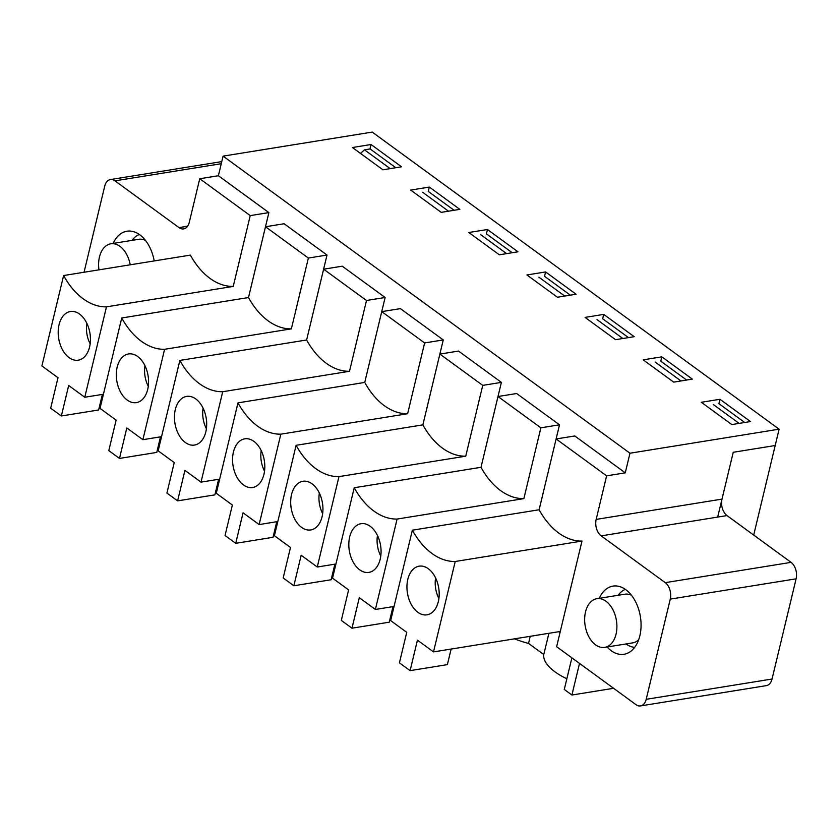 <?xml version="1.0" encoding="UTF-8"?>
<svg xmlns="http://www.w3.org/2000/svg" width="838" height="838" viewBox="0 0 838 838"><rect width="100%" height="100%" fill="white"/><g stroke="black" fill="none" stroke-linecap="round" stroke-linejoin="round"><path stroke-width="1.26" d="M98.957 269.836A24.648 15.849 80.8 0 1 110.805 243.806A24.648 15.849 80.8 0 1 119.96 246.351A24.648 15.849 80.8 0 1 130.225 264.798M132.121 240.37A29.581 19.012 80.8 0 1 139.307 234.472M110.805 243.806L138.762 239.291A24.648 15.849 80.8 0 1 145.435 240.359M606.01 601.265A24.648 15.849 80.8 0 1 616.894 627.547A24.648 15.849 80.8 0 1 604.701 647.386A24.648 15.849 80.8 0 1 585.134 625.567A24.648 15.849 80.8 0 1 596.855 598.709A24.648 15.849 80.8 0 1 606.01 601.265M618.172 595.273A29.581 19.012 80.8 0 1 625.368 589.376M634.701 647.292A29.581 19.012 80.8 0 1 626.017 643.951M638.661 639.782A24.648 15.849 80.8 0 1 632.669 642.882L604.701 647.386M596.855 598.709L624.823 594.205A24.648 15.849 80.8 0 1 631.485 595.263M579.508 663.413L571.914 695.016L613.594 688.302M571.914 695.016L564.288 689.454L571.883 657.84M566.855 678.78A51.013 21.285 -166.5 0 1 543.789 654.541L528.537 643.406A51.013 21.285 -166.5 0 1 514.501 638.839M177.604 500.873L184.926 470.38L201.015 482.133L222.719 391.723A73.828 47.452 80.8 0 1 179.856 360.424L158.152 450.823L174.241 462.576L166.919 493.079L177.604 500.873L214.884 494.86L218.624 479.294M205.823 431.874A24.648 15.849 80.8 0 1 195.17 444.936A24.648 15.849 80.8 0 1 174.922 423.253A24.648 15.849 80.8 0 1 187.335 396.311A24.648 15.849 80.8 0 1 202.681 407.352A24.648 15.849 80.8 0 1 205.823 431.874M179.856 360.424L306.624 339.987L323.625 269.197L342.26 266.191L385.134 297.49L364.74 382.432L381.751 311.631L400.386 308.625L443.26 339.935L422.865 424.876L439.877 354.076L458.512 351.07L501.386 382.379L480.991 467.321M222.719 391.723L349.498 371.286A73.828 47.452 80.8 0 1 306.624 339.987L327.009 255.045L284.134 223.746L265.499 226.752L308.363 258.052L327.009 255.045M219.671 479.127L201.015 482.133M349.498 371.286L366.489 300.496L385.134 297.49M545.58 271.952L576.094 294.232L557.448 297.239L526.934 274.958L545.58 271.952L544.532 276.31L570.343 295.165M264.525 471.176A22.773 14.644 80.8 0 1 261.215 450.603M235.729 543.317L243.051 512.814L259.141 524.567L280.845 434.168A73.828 47.452 80.8 0 1 237.982 402.869L216.277 493.268L232.367 505.021L225.045 535.513L235.729 543.317L273.01 537.305L276.75 521.728M263.949 474.318A24.648 15.849 80.8 0 1 253.296 487.381A24.648 15.849 80.8 0 1 233.048 465.698A24.648 15.849 80.8 0 1 245.461 438.745A24.648 15.849 80.8 0 1 260.807 449.797A24.648 15.849 80.8 0 1 263.949 474.318M237.982 402.869L364.75 382.432A73.828 47.452 80.8 0 0 407.624 413.731L424.615 342.941L443.26 339.935M280.845 434.168L407.624 413.731M277.797 521.561L259.141 524.567M603.706 314.397L634.219 336.677L615.574 339.683L585.06 317.403L603.706 314.397L602.658 318.754L628.469 337.599M322.651 513.61A22.773 14.644 80.8 0 1 319.341 493.048M293.855 585.762L301.177 555.259L317.267 567.012L338.971 476.613A73.828 47.452 80.8 0 1 296.107 445.313L274.403 535.712L290.493 547.465L283.171 577.958L293.855 585.762L331.136 579.749L334.875 564.173M322.075 516.753A24.648 15.849 80.8 0 1 311.422 529.815A24.648 15.849 80.8 0 1 291.174 508.142A24.648 15.849 80.8 0 1 303.586 481.19A24.648 15.849 80.8 0 1 318.932 492.231A24.648 15.849 80.8 0 1 322.075 516.753M296.107 445.313L422.876 424.876A73.828 47.452 80.8 0 0 465.739 456.176L482.74 385.375L501.386 382.379M338.971 476.613L465.739 456.176M335.923 564.005L317.267 567.012M661.831 356.841L692.345 379.122L673.7 382.128L643.186 359.848L661.831 356.841L660.784 361.199L686.594 380.043M380.777 556.055A22.773 14.644 80.8 0 1 377.467 535.492M530.245 636.304L528.537 643.406M351.981 628.196L359.303 597.704L375.393 609.456L397.097 519.057A73.828 47.452 80.8 0 1 354.233 487.747L332.529 578.157L348.618 589.9L341.296 620.403L351.981 628.196L389.261 622.194L393.001 606.618M380.201 559.197A24.648 15.849 80.8 0 1 369.548 572.26A24.648 15.849 80.8 0 1 349.299 550.576A24.648 15.849 80.8 0 1 361.712 523.635A24.648 15.849 80.8 0 1 377.058 534.675A24.648 15.849 80.8 0 1 380.201 559.197M354.233 487.747L481.002 467.311L498.002 396.521L516.637 393.514L559.512 424.814L539.117 509.755M397.097 519.057L523.865 498.62A73.828 47.452 80.8 0 1 481.002 467.311M394.049 606.45L375.393 609.456M523.865 498.62L540.866 427.82L559.512 424.814M548.89 633.298L543.789 654.541M113.182 243.418A34.515 22.186 80.8 0 1 126.947 231.215A34.515 22.186 80.8 0 1 154.202 260.932M84.051 272.245L104.719 186.162A12.329 7.919 80.8 0 1 110.386 179.562A12.329 7.919 80.8 0 1 114.963 180.84L179.039 227.632L187.555 226.25M401.559 166.793L382.924 169.8L352.41 147.519L371.045 144.513L401.559 166.793M369.987 148.944L371.045 144.513M90.148 343.842A22.773 14.644 80.8 0 1 86.838 323.279M61.352 415.983L68.674 385.49L84.774 397.243L106.468 306.844A73.828 47.452 80.8 0 1 63.604 275.545L41.9 365.944L58 377.697L50.678 408.19L61.352 415.983L98.643 409.981L102.372 394.405M59.058 324.704A24.648 15.849 80.8 0 1 71.083 311.422A24.648 15.849 80.8 0 1 89.959 333.325A24.648 15.849 80.8 0 1 78.929 360.047A24.648 15.849 80.8 0 1 62.682 350.116A24.648 15.849 80.8 0 1 59.058 324.704M63.604 275.545L190.373 255.108A73.828 47.452 80.8 0 0 233.247 286.407L250.237 215.607L268.883 212.601L248.488 297.553M106.468 306.844L233.247 286.407M103.42 394.237L84.774 397.243M599.243 598.332A34.515 22.186 80.8 0 1 612.997 586.118A34.515 22.186 80.8 0 1 640.389 616.663A34.515 22.186 80.8 0 1 623.985 654.269A34.515 22.186 80.8 0 1 607.089 646.999M791.082 562.361L665.246 582.651A12.329 7.919 80.8 0 1 670.264 599.107L646.203 699.311A12.329 7.919 80.8 0 1 640.536 705.91L766.372 685.631A12.329 7.919 -99.2 0 0 772.039 679.031L796.1 578.828A12.329 7.919 -99.2 0 0 791.082 562.361L727.007 515.58L601.171 535.859A12.329 7.919 80.8 0 1 596.164 519.403L606.618 475.837L556.118 438.965L574.763 435.959L625.263 472.831L606.618 475.837M665.246 582.651L601.171 535.859M719.957 399.286L750.471 421.556L731.825 424.562L701.312 402.282L719.957 399.286L718.91 403.633L744.72 422.488M438.903 598.5A22.773 14.644 80.8 0 1 435.592 577.927M558.831 631.695L560.025 632.575M410.107 670.641L417.429 640.148L433.518 651.901L455.223 561.491A73.828 47.452 80.8 0 1 412.359 530.192L390.655 620.591L406.744 632.344L399.422 662.848L410.107 670.641L447.387 664.628L451.127 649.062M438.326 601.642A24.648 15.849 80.8 0 1 427.673 614.704A24.648 15.849 80.8 0 1 407.425 593.021A24.648 15.849 80.8 0 1 419.838 566.079A24.648 15.849 80.8 0 1 435.184 577.12A24.648 15.849 80.8 0 1 438.326 601.642M433.518 651.901L560.287 631.464L581.991 541.065A73.828 47.452 80.8 0 1 539.127 509.755L556.118 438.965M455.223 561.491L581.991 541.065M412.359 530.192L539.127 509.755M560.287 631.464L556.631 646.706L635.958 704.632A12.329 7.919 80.8 0 0 640.536 705.91M250.237 215.607L199.748 178.735L189.283 222.3A12.329 7.919 80.8 0 1 183.616 228.9A12.329 7.919 80.8 0 1 179.039 227.632M268.883 212.601L218.383 175.729L199.748 178.735M727.007 515.58A12.329 7.919 -99.2 0 1 722 499.113L733.24 452.279L775.192 445.523L779.11 429.182L629.966 453.222L625.263 472.831M629.966 453.222L223.097 156.13L218.383 175.729M517.968 251.788L499.322 254.794L468.809 232.514L487.454 229.507L517.968 251.788M779.11 429.182L372.229 132.09L223.097 156.13M459.842 209.353L441.197 212.36L410.683 190.079L429.328 187.073L459.842 209.353M206.399 428.731A22.773 14.644 80.8 0 1 203.089 408.158M366.489 300.496L323.625 269.197M424.615 342.941L381.751 311.631M164.594 349.289A73.828 47.452 80.8 0 1 121.73 317.979L100.026 408.378L116.115 420.131L108.804 450.635L119.478 458.428L126.8 427.935L142.889 439.688L164.594 349.289L291.373 328.852A73.828 47.452 80.8 0 1 248.498 297.542L265.499 226.752M291.373 328.852L308.363 258.052M119.478 458.428L156.758 452.415L160.498 436.849M147.698 389.429A24.648 15.849 80.8 0 1 137.044 402.491A24.648 15.849 80.8 0 1 116.796 380.808A24.648 15.849 80.8 0 1 129.209 353.866A24.648 15.849 80.8 0 1 144.555 364.907A24.648 15.849 80.8 0 1 147.698 389.429M121.73 317.979L248.498 297.542M161.545 436.682L142.889 439.688M512.217 252.72L486.407 233.865L487.454 229.507M148.274 386.287A22.773 14.644 80.8 0 1 144.964 365.724M454.091 210.275L428.281 191.431L429.328 187.073M540.866 427.82L498.002 396.521M482.74 385.375L439.877 354.076M360.455 153.396L364.488 149.834L390.225 168.627M422.614 192.269L448.498 211.176M480.74 234.713L506.623 253.621M538.865 277.158L564.749 296.065M596.991 319.603L622.875 338.5M655.117 362.037L681.001 380.944M713.243 404.482L739.126 423.389M753.697 535.063L775.192 445.523L733.24 452.279L717.684 517.077M364.488 149.834L370.082 148.934L395.819 167.726M114.963 180.84L221.274 163.703M796.1 578.828L670.264 599.107M646.203 699.311L772.039 679.031M722 499.113L596.164 519.403M110.386 179.562L221.777 161.608"/></g></svg>
